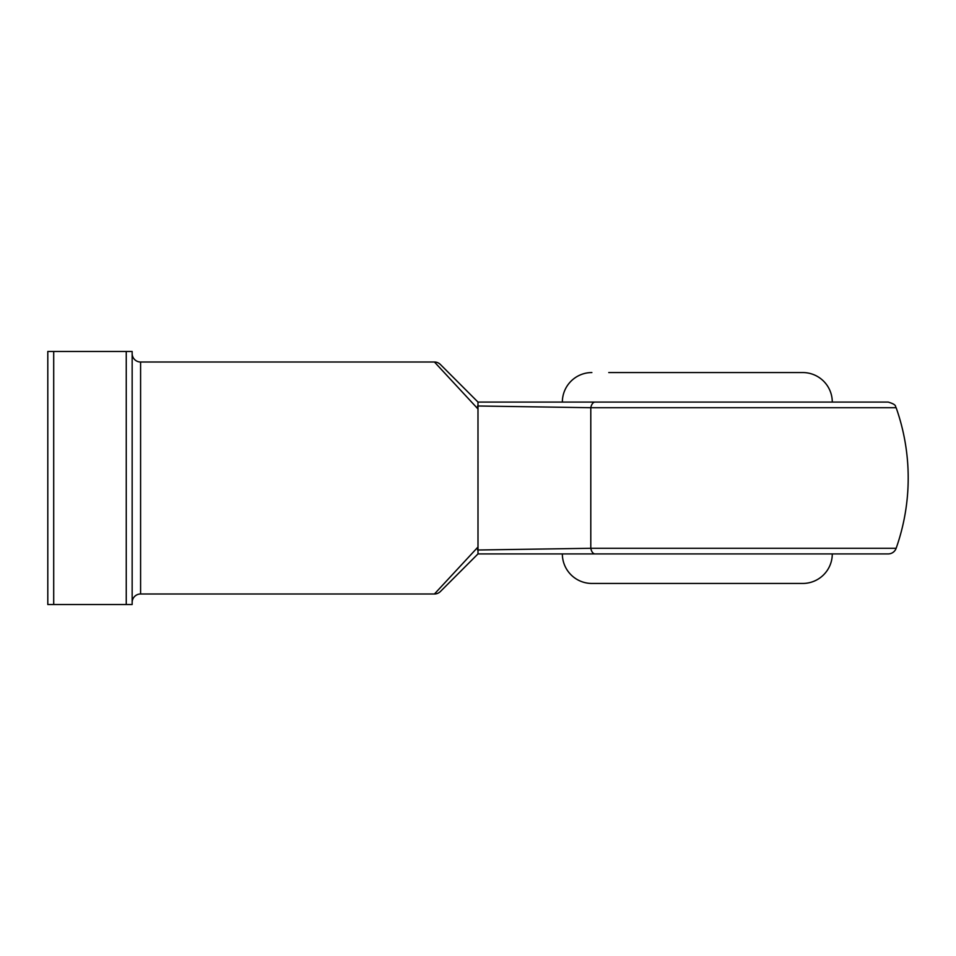 <?xml version="1.0" encoding="UTF-8"?>
<svg xmlns="http://www.w3.org/2000/svg" width="956" height="956" viewBox="0 0 956 956"><rect width="100%" height="100%" fill="white"/><g stroke="black" fill="none" stroke-linecap="round" stroke-linejoin="round"><path stroke-width="1.43" d="M562.355 553.918A29.528 29.528 0 0 0 591.872 583.447L802.753 583.447A29.528 29.528 0 0 0 832.282 553.918L477.988 553.918L440.405 591.513A8.437 8.437 0 0 1 434.442 593.987L478 547.011L477.594 550.011L590.796 548.29L896.142 548.29A8.437 8.437 0 0 1 888.184 553.918L612.963 553.918M781.673 553.918L888.184 553.918M608.745 372.553L802.753 372.553A29.528 29.528 0 0 1 832.282 402.082L562.355 402.082A29.528 29.528 0 0 1 591.872 372.553M132.155 602.423A8.437 8.437 0 0 1 140.592 593.987L434.442 593.987M132.155 353.577A8.437 8.437 0 0 0 140.592 362.013L140.592 593.987M595.062 553.918A8.437 4.517 -90 0 1 590.796 548.29L590.796 407.71L477.594 405.989L478 408.989L434.442 362.013L140.592 362.013M440.405 591.513L478 553.918L477.988 402.082L888.184 402.082C897.827 404.926 894.816 406.79 896.142 407.71L590.796 407.71A8.437 4.517 90 0 1 595.062 402.082M126.252 351.473L132.155 351.473L132.155 604.527L126.252 604.527L126.252 351.473L53.703 351.473L53.703 604.527L47.8 604.527L47.8 351.473L53.703 351.473M126.252 604.527L53.703 604.527M478 402.082L440.405 364.487L478 402.082M802.753 372.553L785.892 372.553M434.442 362.013A8.437 8.437 0 0 1 440.405 364.487M896.142 548.29A210.882 210.882 0 0 0 896.142 407.71"/></g></svg>
